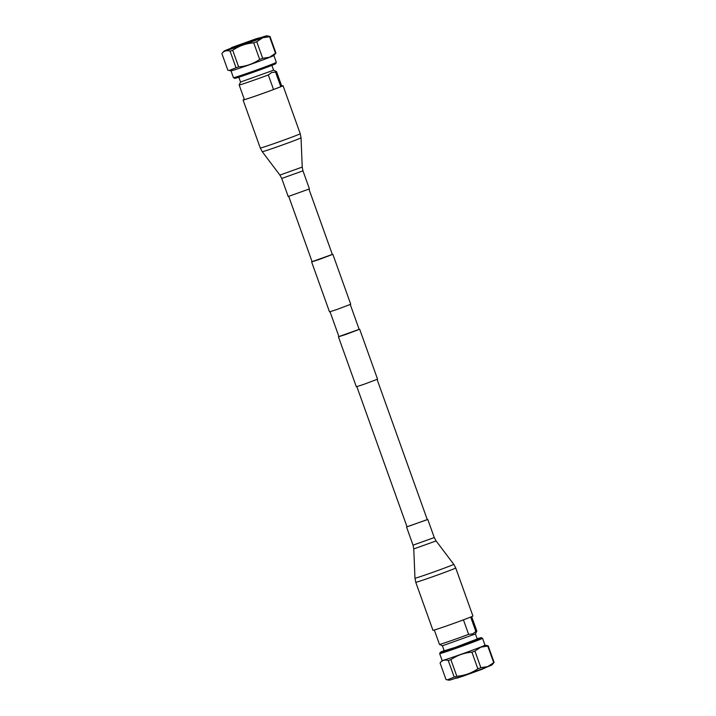 <?xml version="1.0" encoding="UTF-8"?>
<svg xmlns="http://www.w3.org/2000/svg" width="716" height="716" viewBox="0 0 716 716"><rect width="100%" height="100%" fill="white"/><g stroke="black" fill="none" stroke-linecap="round" stroke-linejoin="round"><path stroke-width="1.07" d="M288.727 196.408L312.122 261.752L319.05 259.523L332.358 254.502L308.963 189.167M312.095 261.671L332.331 254.431M311.63 261.931L329.503 311.863L336.771 309.527L350.733 304.264L332.851 254.323M338.919 336.574L359.146 329.333M338.444 336.833L356.326 386.765L363.594 384.429L377.556 379.167L359.674 329.235M330.031 311.764L338.945 336.654L345.873 334.426L359.172 329.414L350.258 304.515M486.889 645.51L488.169 645.814A25.588 0.6 160.3 0 1 487.757 646.047L480.839 647.148L474.932 651.086A25.588 0.6 160.3 0 1 471.907 652.195C464.272 652.804 457.264 655.283 450.883 659.651A25.588 0.6 160.3 0 1 448.27 660.528C444.887 659.463 442.148 660.268 440.072 662.953L442.13 660.519A22.769 0.537 160.3 0 0 456.817 655.811A22.769 0.537 160.3 0 0 480.642 647.085A22.769 0.537 160.3 0 0 485.009 645.179L486.889 645.51M448.27 660.528L454.221 677.13L447.294 679.851L449.2 680.2A22.769 0.537 160.3 0 0 464.272 675.322A22.769 0.537 160.3 0 0 487.677 666.748A22.769 0.537 160.3 0 0 492.035 664.86L494.112 662.416L488.169 645.814M487.757 646.047L493.7 662.649L487.793 666.578L480.875 667.679L474.932 651.086M471.907 652.195L477.849 668.798C471.549 673.138 464.541 675.618 456.826 676.253L450.883 659.651M447.294 679.851L446.014 679.547L440.072 662.953M463.431 619.859L468.622 634.367L472.596 633.928L475.863 631.53L470.68 617.058M485.099 667.151C484.106 668.869 486.701 667.16 481.77 669.397L458.392 677.39M477.169 638.788A21.722 0.51 160.3 0 1 481.197 637.652L482.53 638.287A22.769 0.537 160.3 0 1 482.539 638.296A22.769 0.537 160.3 0 1 478.172 640.202A22.769 0.537 160.3 0 1 454.347 648.929A22.769 0.537 160.3 0 1 439.669 653.645A22.769 0.537 160.3 0 1 439.678 653.627L440.304 652.294A21.722 0.51 160.3 0 1 444.135 650.62M481.197 637.652A21.722 0.51 160.3 0 1 477.044 639.486A21.722 0.51 160.3 0 1 454.078 647.89A21.722 0.51 160.3 0 1 440.304 652.294M477.232 638.958L455.403 647.336L444.197 650.79M477.312 639.182L475.442 633.964L442.416 645.796L439.481 644.409A19.842 0.465 160.3 0 1 439.472 644.4A19.842 0.465 160.3 0 0 449.657 641.187A19.842 0.465 160.3 0 0 468.622 634.367M480.875 667.679A25.588 0.6 160.3 0 1 477.849 668.798M456.826 676.253A25.588 0.6 160.3 0 1 454.221 677.13M471.683 616.637L476.829 631.02A19.842 0.465 160.3 0 1 476.829 631.029A19.842 0.465 160.3 0 1 475.863 631.53M263.22 37.357L263.953 37.053M261.43 37.724L264.141 36.972M230.973 48.223A22.769 0.537 -19.7 0 0 228.323 49.252A22.769 0.537 -19.7 0 0 223.965 51.14L221.888 53.584L227.831 70.186L229.111 70.49L236.038 67.769A25.588 0.6 -19.7 0 0 238.643 66.883C246.286 66.284 253.294 63.805 259.666 59.437A25.588 0.6 -19.7 0 0 262.691 58.318L269.61 57.217L275.517 53.288A25.588 0.6 -19.7 0 0 275.929 53.047L273.852 55.499A22.769 0.537 -19.7 0 1 269.493 57.387A22.769 0.537 -19.7 0 1 246.089 65.962A22.769 0.537 -19.7 0 1 231.017 70.839L229.111 70.49M221.888 53.584C223.938 50.917 226.677 50.111 230.087 51.167L236.038 67.769M238.643 66.883L232.7 50.29C239.001 45.949 246.009 43.461 253.724 42.835L259.666 59.437M262.691 58.318L256.749 41.725L262.656 37.787L269.574 36.686L275.517 53.288M275.929 53.047L269.986 36.453L266.8 35.8A22.769 0.537 -19.7 0 0 259.532 38.002M280.699 86.743L273.646 89.491M280.77 86.663L275.562 72.11L271.588 72.549L268.321 74.956L273.53 89.5M256.122 39.21L234.239 46.603L256.122 39.21M254.636 40.651L259.989 38.44C258.252 37.697 260.937 37.509 256.265 38.727L234.23 46.603C231.295 47.542 230.185 48.294 230.901 48.849L236.441 47.167M230.946 48.285A21.408 0.501 -19.7 0 0 229.335 48.912A21.408 0.501 -19.7 0 0 225.245 50.72A21.408 0.501 -19.7 0 0 239.26 46.191A21.408 0.501 -19.7 0 0 261.438 38.073A21.408 0.501 -19.7 0 0 265.546 36.283A21.408 0.501 -19.7 0 0 259.595 38.029M223.965 51.14A22.769 0.537 -19.7 0 0 238.222 46.594A22.769 0.537 -19.7 0 0 262.459 37.724A22.769 0.537 -19.7 0 0 266.8 35.8M231 70.83L233.461 77.704A22.769 0.537 -19.7 0 0 233.47 77.713A22.769 0.537 -19.7 0 0 248.371 72.907A22.769 0.537 -19.7 0 0 271.964 64.27A22.769 0.537 -19.7 0 0 276.322 62.373A22.769 0.537 -19.7 0 0 276.331 62.355L273.87 55.481M233.47 77.713L234.803 78.348A21.722 0.51 -19.7 0 0 249.025 73.757A21.722 0.51 -19.7 0 0 271.525 65.514A21.722 0.51 -19.7 0 0 275.696 63.706L276.322 62.373M238.831 77.212L240.558 82.045L273.584 70.204L276.519 71.591A19.842 0.465 -19.7 0 0 276.519 71.591A19.842 0.465 -19.7 0 1 275.562 72.11M240.558 82.036L239.171 84.971A19.842 0.465 -19.7 0 0 239.171 84.98A19.842 0.465 -19.7 0 0 249.159 81.839A19.842 0.465 -19.7 0 0 268.321 74.956M230.087 51.167A25.588 0.6 -19.7 0 0 232.7 50.29M253.724 42.835A25.588 0.6 -19.7 0 0 256.749 41.725M377.081 379.426L427.3 519.664L409.131 526.009M468.846 617.783A21.22 0.501 160.3 0 1 446.641 625.918A21.22 0.501 160.3 0 1 432.965 630.313L415.763 582.278A21.22 0.501 160.3 0 0 429.448 577.884A21.22 0.501 160.3 0 0 451.653 569.757A21.22 0.501 160.3 0 0 455.725 567.976L472.918 616.002A21.22 0.501 160.3 0 1 468.846 617.783M427.273 519.592L407.037 526.833M244.335 99.399A20.692 0.483 -19.7 0 0 243.574 99.819A20.692 0.483 -19.7 0 0 256.999 95.496A20.692 0.483 -19.7 0 0 278.667 87.567A20.692 0.483 -19.7 0 0 282.543 85.866A20.692 0.483 -19.7 0 0 281.692 86.018M244.317 99.363A21.22 0.501 -19.7 0 0 243.082 99.998A21.22 0.501 -19.7 0 0 256.838 95.568A21.22 0.501 -19.7 0 0 279.07 87.424A21.22 0.501 -19.7 0 0 283.035 85.687A21.22 0.501 -19.7 0 0 281.683 85.983M302.966 170.847L281.737 178.445L288.208 196.515L309.437 188.917L302.966 170.847L302.233 167.079L301.033 137.803L300.237 133.722L283.035 85.687M256.704 38.915L233.738 47.14M235.125 46.298L255.236 39.505L235.125 46.298M427.792 519.485L434.263 537.555L436.089 540.929L453.747 564.306A20.594 0.483 160.3 0 1 449.791 566.043A20.594 0.483 160.3 0 1 428.177 573.955A20.594 0.483 160.3 0 1 414.967 578.197L415.763 582.278M436.089 540.929L413.767 548.921L414.967 578.197M434.263 537.555L413.034 545.153L413.767 548.921M281.737 178.445L279.911 175.071L262.253 151.694L260.275 148.024A21.22 0.501 -19.7 0 0 274.04 143.603A21.22 0.501 -19.7 0 0 296.272 135.458A21.22 0.501 -19.7 0 0 300.237 133.722M262.253 151.694A20.594 0.483 -19.7 0 0 275.678 147.371A20.594 0.483 -19.7 0 0 297.185 139.495A20.594 0.483 -19.7 0 0 301.033 137.803M279.911 175.071L302.233 167.079M356.854 386.667L407.064 526.904M481.77 669.397L462.599 676.334C455.304 678.482 457.381 678.491 456.011 677.56M439.669 653.645L442.139 660.528M444.278 651.014L442.407 645.787M434.317 630.017L439.472 644.4M475.442 633.964L476.829 631.029M482.539 638.296L485.009 645.179M257.599 38.718L232.924 47.551M244.425 99.658L239.171 84.98M281.791 86.278L276.528 71.6M271.865 65.38L273.593 70.213M406.563 527.083L413.034 545.153M453.747 564.306L455.725 567.976M260.275 148.024L243.082 99.998"/></g></svg>
